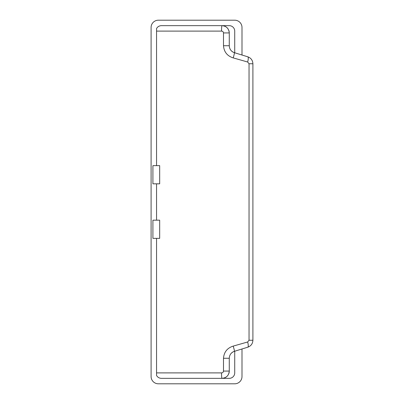 <?xml version="1.0" encoding="UTF-8"?>
<svg xmlns="http://www.w3.org/2000/svg" width="404" height="404" viewBox="0 0 404 404"><rect width="100%" height="100%" fill="white"/><g stroke="black" fill="none" stroke-linecap="round" stroke-linejoin="round"><path stroke-width="0.61" d="M252.904 340.249L249.041 340.249L247.657 341.991A5.454 1.429 72.9 0 1 247.768 347.203C251 346.006 252.712 343.688 252.904 340.249L252.904 63.751C252.712 60.312 251 57.994 247.768 56.797A5.454 1.429 -72.9 0 1 247.657 62.009L233.204 57.898C227.245 55.989 224.008 51.934 223.493 45.733L223.493 32.926C223.341 31.79 222.685 31.184 221.528 31.108L156.55 31.108L156.55 165.64L156.55 28.548C157.641 26.689 159.267 25.725 161.423 25.654L221.998 25.654C226.422 26.088 228.846 28.512 229.27 32.926L229.27 45.733C229.472 49.182 231.184 51.5 234.406 52.687L247.768 56.797M156.55 372.892L156.55 375.452C157.641 377.311 159.267 378.275 161.423 378.346L221.998 378.346A5.454 0.47 -90 0 1 221.528 372.892L156.55 372.892L156.55 238.36L156.55 375.452M241.996 348.98L241.996 376.528A7.272 7.272 0 0 1 234.724 383.8L158.368 383.8A7.272 7.272 0 0 1 151.096 376.528L151.096 27.472A7.272 7.272 0 0 1 158.368 20.2L234.724 20.2A7.272 7.272 0 0 1 241.996 27.472L241.996 55.02M234.724 351.217L234.724 372.892A5.454 5.454 0 0 1 229.27 378.346L221.998 378.346A7.272 7.272 0 0 0 228.048 375.109M228.714 373.857A7.272 7.272 0 0 0 229.27 371.074L229.27 358.267C229.472 354.818 231.184 352.5 234.406 351.313L247.768 347.203M221.998 378.346C226.422 377.912 228.846 375.488 229.27 371.074L223.493 371.074C223.341 372.21 222.685 372.816 221.528 372.892M247.657 341.991L233.204 346.102A5.454 0.389 72.9 0 1 234.406 351.313A7.272 7.272 0 0 0 230.699 353.939M233.204 346.102C227.245 348.011 224.008 352.066 223.493 358.267L223.493 371.074M159.681 183.82L159.681 165.64L152.914 165.64L152.914 183.82L159.681 183.82M156.55 183.82L156.55 220.18L156.55 183.82M159.681 220.18L159.681 238.36L152.914 238.36L152.914 220.18L159.681 220.18M249.041 340.249L249.041 63.751L247.657 62.009M221.528 31.108A5.454 0.47 90 0 1 221.998 25.654A7.272 7.272 0 0 1 228.048 28.891M228.714 30.143A7.272 7.272 0 0 1 229.27 32.926L223.493 32.926M234.724 52.783L234.724 31.108A5.454 5.454 0 0 0 229.27 25.654L221.998 25.654M156.55 31.108L156.55 28.548M233.204 57.898A5.454 0.389 -72.9 0 0 234.406 52.687A7.272 7.272 0 0 1 230.699 50.061M229.27 358.267L223.493 358.267M229.27 45.733L223.493 45.733M249.041 63.751L252.904 63.751"/></g></svg>
